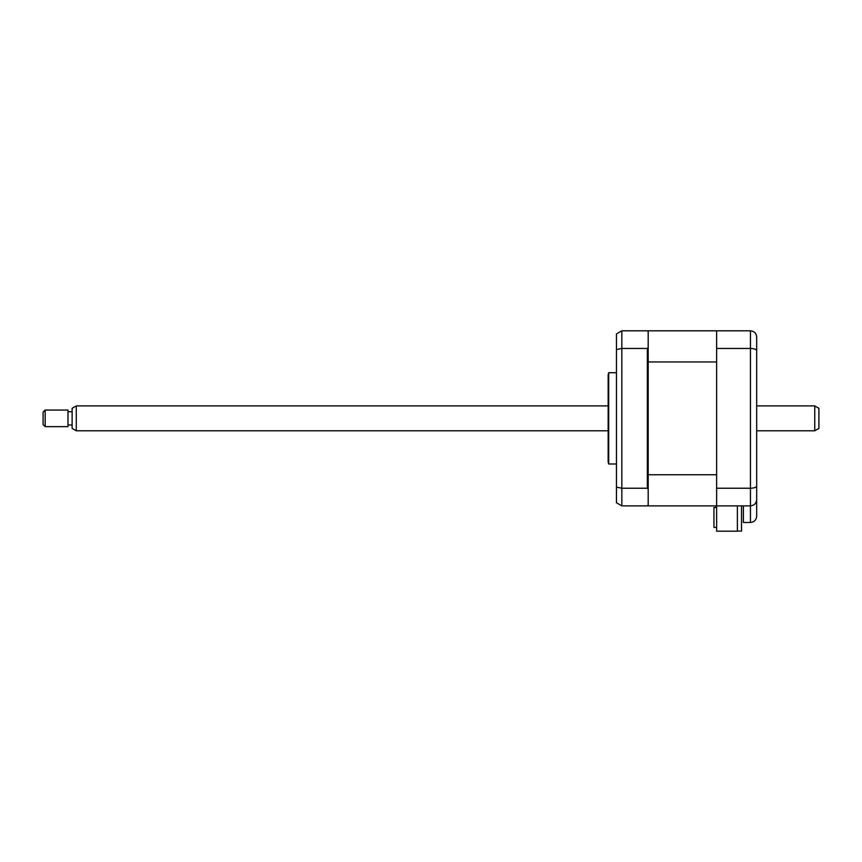 <?xml version="1.0" encoding="UTF-8"?>
<svg xmlns="http://www.w3.org/2000/svg" width="862" height="862" viewBox="0 0 862 862"><rect width="100%" height="100%" fill="white"/><g stroke="black" fill="none" stroke-linecap="round" stroke-linejoin="round"><path stroke-width="1.29" d="M737.376 505.886L737.376 531.186L716.634 531.186L716.634 505.886L750.446 505.886C754.196 505.488 756.276 503.408 756.674 499.658L756.674 516.252C756.276 520.012 754.196 522.081 750.446 522.48L750.446 505.886C754.304 505.434 756.383 503.354 756.674 499.658L756.674 337.031C756.383 333.335 754.304 331.256 750.446 330.814C754.304 331.256 756.383 333.335 756.674 337.031M716.634 527.404L713.941 527.404L713.941 507.492L716.01 507.492L716.01 505.886L648.181 505.886L716.634 505.886L716.634 330.814L750.446 330.814L750.446 348.453C754.304 348.604 756.383 349.347 756.674 350.672M716.634 348.453L750.446 348.453L750.446 488.237C754.304 488.086 756.383 487.342 756.674 486.017M716.634 488.237L750.446 488.237L750.446 505.886M743.4 505.886L743.4 522.48L750.446 522.48C754.196 522.081 756.276 520.012 756.674 516.252M608.701 418.35L608.701 372.707L608.152 374.787L608.152 461.903L608.701 463.982L608.701 418.35M648.181 474.746L716.634 474.746L716.634 361.954L648.181 361.954L648.181 489.26L647.351 488.237L621.836 488.237L621.836 505.886L647.351 505.886L648.181 505.057L648.181 505.886M647.351 488.237L647.351 348.453L621.836 348.453L621.836 488.237L616.449 487.138L616.449 502.761L621.836 505.886M716.634 330.814L648.181 330.814L648.181 331.644L647.351 330.814L621.836 330.814L621.836 348.453L616.449 349.563L616.449 487.138M648.181 331.644L648.181 347.429L647.351 348.453M648.181 361.954L648.181 347.429M648.181 489.26L648.181 505.057M616.449 349.563L616.449 333.928L621.836 330.814M737.376 531.078L741.525 531.078L741.525 505.886M716.01 505.886L716.01 507.492L713.941 507.492M818.9 408.297L818.9 428.392L814.752 430.795L814.752 405.905L818.9 408.297M76.287 430.795L72.139 428.392L72.139 408.297L76.287 405.905L76.287 430.795L608.152 430.795M45.18 410.053L45.18 426.647L67.99 426.647L67.99 410.053L45.18 410.053L43.1 412.122L43.1 424.567L45.18 426.647M616.449 372.707L608.701 372.707M616.449 463.982L608.701 463.982M76.287 405.905L608.152 405.905M756.674 405.905L814.752 405.905M72.139 411.713L67.99 411.713M72.139 424.988L67.99 424.988M756.674 430.795L814.752 430.795"/></g></svg>
